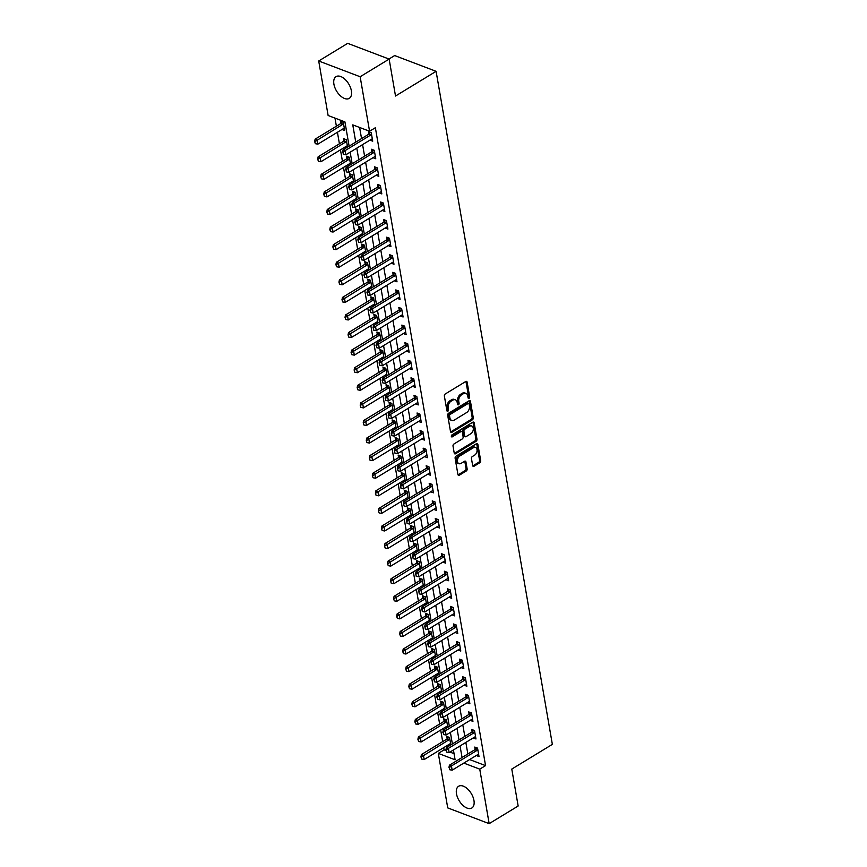 <?xml version="1.0" encoding="UTF-8"?>
<svg xmlns="http://www.w3.org/2000/svg" width="867" height="867" viewBox="0 0 867 867"><rect width="100%" height="100%" fill="white"/><g stroke="black" fill="none" stroke-linecap="round" stroke-linejoin="round"><path stroke-width="1.3" d="M469.036 398.311A1.116 0.759 110.8 0 0 469.676 396.858L467.14 382.184A1.604 1.084 110.8 0 0 465.763 381.502L445.27 393.976A1.604 1.084 110.8 0 0 444.37 396.046L446.906 410.709A1.116 0.759 110.8 0 0 447.383 409.322L447.058 407.425L448.174 407.848A5.126 3.468 110.8 0 1 451.057 401.215L452.758 400.175A5.126 3.468 110.8 0 1 455.338 399.806A5.126 3.468 110.8 0 1 457.169 402.375L457.494 404.271A1.116 0.759 110.8 0 0 459.087 403.296L458.762 401.399A5.126 3.468 110.8 0 1 461.634 394.767L463.346 393.726A5.126 3.468 110.8 0 1 465.926 393.358A5.126 3.468 110.8 0 1 467.747 395.926L468.072 397.823A1.116 0.759 110.8 0 0 469.036 398.311M468.072 397.78A1.116 0.759 110.8 0 0 468.548 396.436L466.012 381.762A1.604 1.084 110.8 0 0 465.915 381.426M446.906 410.709A1.116 0.759 110.8 0 0 448.499 409.744L448.174 407.848M457.483 404.217A1.116 0.759 110.8 0 0 457.96 402.873L457.635 400.977L458.762 401.399M456.486 793.814A12.712 7.044 58.7 0 1 458.61 786.271A12.712 7.044 58.7 0 1 467.541 788.905A12.712 7.044 58.7 0 1 473.956 800.458A12.712 7.044 58.7 0 1 471.843 808.001A12.712 7.044 58.7 0 1 462.913 805.367A12.712 7.044 58.7 0 1 456.486 793.814M333.914 84.186A12.712 7.044 58.7 0 1 336.038 76.643A12.712 7.044 58.7 0 1 344.968 79.276A12.712 7.044 58.7 0 1 351.384 90.829A12.712 7.044 58.7 0 1 349.26 98.372A12.712 7.044 58.7 0 1 340.33 95.738A12.712 7.044 58.7 0 1 333.914 84.186M472.667 465.568A1.604 1.084 110.8 0 0 474.043 466.251L479.798 462.75A1.604 1.084 110.8 0 0 480.697 460.68L477.88 444.392A1.604 1.084 110.8 0 0 476.503 443.698L456.02 456.172A1.604 1.084 110.8 0 0 455.121 458.242L457.928 474.531A1.604 1.084 110.8 0 0 459.304 475.224L466.251 470.998A1.604 1.084 110.8 0 0 467.15 468.928L465.947 461.948A1.604 1.084 110.8 0 0 464.571 461.266L461.125 463.357A4.281 2.904 110.8 0 1 458.968 463.672A4.281 2.904 110.8 0 1 457.418 460.106A4.281 2.904 110.8 0 1 459.846 455.977L473.339 447.762A4.281 2.904 110.8 0 1 475.495 447.459A4.281 2.904 110.8 0 1 477.045 451.013A4.281 2.904 110.8 0 1 474.617 455.153L472.363 456.519A1.604 1.084 110.8 0 0 471.464 458.589L472.667 465.568M349.119 146.165L344.925 121.889L328.127 115.506L318.709 60.993L347.7 43.35L389.142 59.097L395.515 96.02L436.101 71.322L552.355 744.374L511.779 769.083L518.152 806.007L489.161 823.65L447.73 807.903L438.312 753.39L455.11 759.785L453.419 749.988M389.142 59.097L360.152 76.74L369.57 131.253L352.771 124.87L355.752 142.123M469.621 759.557L485.553 765.615L375.368 127.72L369.57 131.253M485.553 765.615L479.754 769.148L489.161 823.65M472.374 419.812A1.604 1.084 110.8 0 0 473.274 417.742L470.467 401.443A1.604 1.084 110.8 0 0 469.09 400.76L448.597 413.234A1.604 1.084 110.8 0 0 447.697 415.304L450.515 431.593A1.604 1.084 110.8 0 0 451.891 432.286L472.374 419.812L471.258 419.39A1.604 1.084 110.8 0 0 472.157 417.32L469.34 401.02A1.604 1.084 110.8 0 0 469.242 400.684M474.173 422.923L476.991 439.211A1.604 1.084 110.8 0 1 476.091 441.281L455.598 453.755A1.604 1.084 110.8 0 1 454.221 453.062L453.018 446.093A1.604 1.084 110.8 0 1 453.918 444.023L462.23 438.962A1.604 1.084 110.8 0 0 463.13 436.892L462.328 432.265A1.604 1.084 110.8 0 0 460.951 431.571L452.303 436.838A1.116 0.759 110.8 0 1 451.967 434.909L472.797 422.229A1.604 1.084 110.8 0 1 474.173 422.923L473.057 422.489L475.864 438.789L476.991 439.211M359.621 127.471L361.55 138.601M362.59 144.616L364.584 156.179M365.625 162.205L367.619 173.758M368.659 179.783L370.653 191.347M371.694 197.373L373.699 208.925M374.739 214.951L376.733 226.504M377.774 232.529L379.768 244.093M380.808 250.119L382.802 261.671M383.843 267.697L385.837 279.261M386.877 285.276L388.882 296.839M389.922 302.865L391.917 314.418M392.957 320.443L394.951 332.007M395.991 338.032L397.986 349.585M399.026 355.611L401.031 367.164M402.071 373.189L404.065 384.753M405.106 390.779L407.1 402.331M408.14 408.357L410.134 419.921M411.175 425.935L413.18 437.499M414.22 443.525L416.214 455.077M417.255 461.103L419.249 472.667M420.289 478.692L422.283 490.245M423.324 496.271L425.329 507.834M426.369 513.849L428.363 525.413M429.403 531.438L431.398 542.991M432.438 549.017L434.432 560.581M435.472 566.595L437.467 578.159M438.507 584.185L440.512 595.737M441.552 601.763L443.546 613.327M444.587 619.352L446.581 630.905M447.621 636.931L449.615 648.494M450.656 654.509L452.661 666.073M453.701 672.098L455.695 683.651M456.736 689.677L458.73 701.24M459.77 707.255L461.764 718.819M462.805 724.845L464.81 736.397M465.85 742.423L467.844 753.987M369.971 140.129L372.712 141.169L371.26 132.738L368.464 131.665L368.876 134.092M373.005 157.707L375.758 158.759L374.295 150.316L371.499 149.254L371.91 151.682M376.04 175.297L378.792 176.337L377.329 167.895L374.533 166.832L374.956 169.26M379.074 192.875L381.827 193.915L380.375 185.484L377.568 184.411L377.99 186.839M382.119 210.453L384.861 211.505L383.409 203.062L380.602 202L381.025 204.428M385.154 228.043L387.907 229.083L386.444 220.641L383.647 219.579L384.059 222.006M388.188 245.621L390.941 246.672L389.478 238.23L386.682 237.168L387.105 239.595M391.223 263.2L393.976 264.251L392.523 255.808L389.716 254.746L390.139 257.174M394.268 280.789L397.01 281.829L395.558 273.398L392.751 272.325L393.174 274.752M397.303 298.367L400.055 299.418L398.592 290.976L395.796 289.914L396.208 292.342M400.337 315.956L403.09 316.997L401.627 308.554L398.831 307.492L399.253 309.92M403.372 333.535L406.124 334.575L404.661 326.144L401.865 325.071L402.288 327.509M406.406 351.113L409.159 352.165L407.707 343.722L404.9 342.66L405.322 345.088M409.452 368.703L412.193 369.743L410.741 361.301L407.945 360.238L408.357 362.666M412.486 386.281L415.239 387.332L413.776 378.89L410.98 377.828L411.392 380.255M415.521 403.859L418.273 404.911L416.81 396.468L414.014 395.406L414.437 397.834M418.555 421.449L421.308 422.489L419.856 414.058L417.049 412.985L417.471 415.412M421.6 439.027L424.342 440.078L422.89 431.636L420.094 430.574L420.506 433.001M424.635 456.616L427.388 457.657L425.925 449.214L423.129 448.152L423.54 450.58M427.669 474.195L430.422 475.235L428.959 466.804L426.163 465.742L426.586 468.169M430.704 491.773L433.457 492.824L432.004 484.382L429.198 483.32L429.62 485.748M433.749 509.363L436.491 510.403L435.039 501.96L432.232 500.898L432.655 503.326M436.784 526.941L439.536 527.992L438.073 519.55L435.277 518.488L435.689 520.915M439.818 544.53L442.571 545.571L441.108 537.128L438.312 536.066L438.735 538.494M442.853 562.109L445.605 563.149L444.142 554.717L441.346 553.645L441.769 556.072M445.887 579.687L448.64 580.738L447.188 572.296L444.381 571.234L444.804 573.661M448.933 597.276L451.674 598.317L450.222 589.874L447.426 588.812L447.838 591.24M451.967 614.855L454.72 615.895L453.257 607.464L450.461 606.401L450.883 608.829M455.002 632.433L457.754 633.484L456.291 625.042L453.495 623.98L453.918 626.408M458.036 650.022L460.789 651.063L459.337 642.62L456.53 641.558L456.952 643.986M461.081 667.601L463.823 668.652L462.371 660.21L459.575 659.148L459.987 661.575M464.116 685.19L466.869 686.231L465.406 677.788L462.61 676.726L463.021 679.154M467.15 702.769L469.903 703.809L468.44 695.377L465.644 694.304L466.067 696.732M470.185 720.347L472.938 721.398L471.485 712.956L468.679 711.894L469.101 714.321M473.23 737.936L475.972 738.977L474.52 730.534L471.713 729.472L472.136 731.9M476.265 755.515L479.017 756.555L477.554 748.123L474.758 747.061L475.17 749.489M334.987 118.107L336.385 126.224M337.426 132.25L339.42 143.814M340.46 149.828L342.465 161.392M343.505 167.418L345.5 178.97M346.54 184.996L348.534 196.56M349.574 202.575L351.568 214.138M352.609 220.164L354.614 231.717M355.654 237.742L357.648 249.306M358.689 255.332L360.683 266.884M361.723 272.91L363.717 284.474M364.758 290.488L366.752 302.052M367.792 308.078L369.797 319.63M370.838 325.656L372.832 337.22M373.872 343.245L375.866 354.798M376.907 360.824L378.901 372.377M379.941 378.402L381.946 389.966M382.986 395.991L384.981 407.544M386.021 413.57L388.015 425.133M389.055 431.148L391.05 442.712M392.09 448.738L394.095 460.29M395.135 466.316L397.129 477.88M398.17 483.905L400.164 495.458M401.204 501.484L403.198 513.036M404.239 519.062L406.233 530.626M407.284 536.651L409.278 548.204M410.319 554.23L412.313 565.793M413.353 571.808L415.347 583.372M416.388 589.397L418.382 600.95M419.422 606.976L421.427 618.539M422.467 624.565L424.462 636.118M425.502 642.144L427.496 653.696M428.536 659.722L430.531 671.286M431.571 677.311L433.576 688.864M434.616 694.89L436.61 706.453M437.651 712.468L439.645 724.032M440.685 730.057L442.679 741.61M443.72 747.636L444.11 749.868L446.017 750.594M449.962 752.09L454.048 753.64M341.966 129.486L344.719 130.527L343.256 122.095L340.46 121.022L340.883 123.461M347.58 147.097L346.301 139.674L343.495 138.612L343.917 141.039M345.001 147.065L346.616 147.683M350.615 164.676L349.336 157.252L346.529 156.19L346.952 158.618M348.046 164.654L349.661 165.261M353.649 182.265L352.37 174.841L349.574 173.779L349.986 176.207M351.081 182.233L352.696 182.85M356.695 199.844L355.405 192.42L352.609 191.358L353.032 193.785M354.115 199.811L355.73 200.429M359.729 217.433L358.439 210.009L355.643 208.936L356.066 211.364M357.15 217.4L358.765 218.007M362.764 235.011L361.485 227.588L358.678 226.525L359.101 228.953M360.184 234.979L361.799 235.596M365.798 252.59L364.519 245.166L361.723 244.104L362.135 246.531M363.23 252.568L364.844 253.175M368.833 270.179L367.554 262.755L364.758 261.693L365.18 264.121M366.264 270.146L367.879 270.764M371.878 287.757L370.588 280.334L367.792 279.272L368.215 281.699M369.299 287.725L370.913 288.343M374.912 305.336L373.634 297.912L370.827 296.85L371.249 299.278M372.333 305.314L373.948 305.921M377.947 322.925L376.668 315.501L373.872 314.439L374.284 316.867M375.378 322.892L376.993 323.51M380.981 340.503L379.703 333.08L376.907 332.018L377.318 334.445M378.413 340.471L380.028 341.089M384.027 358.093L382.737 350.669L379.941 349.596L380.364 352.024M381.447 358.06L383.062 358.678M387.061 375.671L385.782 368.247L382.976 367.185L383.398 369.613M384.482 375.639L386.097 376.256M390.096 393.25L388.817 385.826L386.01 384.764L386.433 387.191M387.527 393.228L389.142 393.835M393.13 410.839L391.851 403.415L389.055 402.353L389.467 404.781M390.562 410.806L392.177 411.424M396.176 428.417L394.886 420.994L392.09 419.931L392.513 422.359M393.596 428.385L395.211 429.002M399.21 446.006L397.92 438.572L395.124 437.51L395.547 439.937M396.631 445.974L398.246 446.581M402.245 463.585L400.966 456.161L398.159 455.099L398.582 457.527M399.665 463.552L401.291 464.17M405.279 481.163L404 473.74L401.204 472.678L401.616 475.105M402.711 481.142L404.325 481.749M408.324 498.753L407.035 491.329L404.239 490.256L404.661 492.684M405.745 498.72L407.36 499.338M411.359 516.331L410.069 508.907L407.273 507.845L407.696 510.273M408.78 516.298L410.394 516.916M414.393 533.909L413.115 526.486L410.308 525.424L410.73 527.851M411.814 533.888L413.429 534.495M417.428 551.499L416.149 544.075L413.353 543.013L413.765 545.441M414.86 551.466L416.474 552.084M420.462 569.077L419.184 561.653L416.388 560.591L416.799 563.019M417.894 569.045L419.509 569.662M423.508 586.666L422.218 579.232L419.422 578.17L419.845 580.597M420.928 586.634L422.543 587.241M426.542 604.245L425.263 596.821L422.457 595.759L422.879 598.187M423.963 604.212L425.578 604.83M429.577 621.823L428.298 614.4L425.491 613.337L425.914 615.765M427.008 621.802L428.623 622.408M432.611 639.413L431.332 631.989L428.536 630.916L428.948 633.343M430.043 639.38L431.658 639.998M435.657 656.991L434.367 649.567L431.571 648.505L431.994 650.933M433.077 656.958L434.692 657.576M438.691 674.569L437.412 667.146L434.605 666.084L435.028 668.511M436.112 674.548L437.727 675.155M441.726 692.159L440.447 684.735L437.64 683.673L438.063 686.1M439.157 692.126L440.772 692.744M444.76 709.737L443.481 702.313L440.685 701.251L441.097 703.679M442.192 709.705L443.806 710.322M447.805 727.326L446.516 719.903L443.72 718.83L444.142 721.257M445.226 727.294L446.841 727.901M450.84 744.905L449.55 737.481L446.754 736.419L447.177 738.847M448.261 744.872L449.875 745.49M436.101 71.322L394.658 55.564L388.969 59.032M318.709 60.993L360.152 76.74M444.11 749.868L438.312 753.39M452.379 743.962L450.385 732.409M449.344 726.383L447.35 714.82M446.31 708.805L444.305 697.241M443.265 691.216L441.27 679.663M440.23 673.637L438.236 662.074M437.196 656.048L435.201 644.495M434.161 638.47L432.156 626.917M431.116 620.891L429.122 609.328M428.081 603.302L426.087 591.749M425.047 585.724L423.053 574.16M422.012 568.145L420.007 556.581M418.967 550.556L416.973 539.003M415.932 532.977L413.938 521.414M412.898 515.388L410.904 503.835M409.863 497.81L407.858 486.257M406.818 480.231L404.824 468.668M403.784 462.642L401.789 451.089M400.749 445.064L398.755 433.5M397.715 427.485L395.72 415.922M394.68 409.896L392.675 398.343M391.635 392.317L389.641 380.754M388.6 374.728L386.606 363.175M385.566 357.15L383.572 345.586M382.531 339.571L380.526 328.008M379.486 321.982L377.492 310.429M376.451 304.404L374.457 292.84M373.417 286.825L371.423 275.262M370.382 269.236L368.377 257.683M367.337 251.658L365.343 240.094M364.303 234.068L362.308 222.516M361.268 216.49L359.274 204.926M358.234 198.911L356.239 187.348M355.199 181.322L353.194 169.769M352.154 163.744L350.16 152.18M463.823 763.09L479.754 769.148M356.792 148.149L358.786 159.712M359.827 165.727L361.821 177.291M362.861 183.316L364.855 194.869M365.896 200.895L367.901 212.458M368.941 218.484L370.935 230.037M371.976 236.062L373.97 247.615M375.01 253.641L377.004 265.204M378.045 271.23L380.049 282.783M381.09 288.809L383.084 300.372M384.124 306.387L386.118 317.951M387.159 323.976L389.153 335.529M390.193 341.555L392.187 353.118M393.228 359.144L395.233 370.697M396.273 376.722L398.267 388.286M399.308 394.301L401.302 405.864M402.342 411.89L404.336 423.443M405.377 429.468L407.382 441.032M408.422 447.047L410.416 458.61M411.457 464.636L413.451 476.189M414.491 482.215L416.485 493.778M417.526 499.804L419.53 511.357M420.571 517.382L422.565 528.946M423.605 534.961L425.599 546.524M426.64 552.55L428.634 564.103M429.674 570.128L431.668 581.692M432.709 587.707L434.714 599.27M435.754 605.296L437.748 616.849M438.789 622.874L440.783 634.438M441.823 640.464L443.817 652.017M444.858 658.042L446.863 669.606M447.903 675.621L449.897 687.184M450.938 693.21L452.932 704.763M453.972 710.788L455.966 722.352M457.007 728.367L459.011 739.93M460.052 745.956L462.046 757.509M465.926 393.358L464.81 392.935A5.126 3.468 110.8 0 0 462.219 393.304L463.346 393.726M457.635 400.977A5.126 3.468 110.8 0 1 460.518 394.344L462.219 393.304M455.338 399.806L454.221 399.373A5.126 3.468 110.8 0 0 451.642 399.741L452.758 400.175M447.058 407.425A5.126 3.468 110.8 0 1 449.93 400.782L451.642 399.741M450.623 431.939A1.604 1.084 110.8 0 0 450.775 431.864L471.258 419.39M469.134 403.935A1.116 0.759 110.8 0 0 468.169 403.458L450.19 414.404A1.116 0.759 110.8 0 0 449.561 415.857L449.897 417.851A5.126 3.468 110.8 0 0 451.729 420.43A5.126 3.468 110.8 0 0 454.308 420.062L466.598 412.573A5.126 3.468 110.8 0 0 469.481 405.94L469.134 403.935M468.733 403.372L467.616 402.949A1.116 0.759 110.8 0 0 467.053 403.025L468.169 403.458M451.729 420.43L450.602 419.996A5.126 3.468 110.8 0 1 448.781 417.428L448.434 415.423A1.116 0.759 110.8 0 1 449.063 413.982L467.053 403.025M454.33 453.408A1.604 1.084 110.8 0 0 454.481 453.333L474.964 440.859A1.604 1.084 110.8 0 0 475.864 438.789M461.753 431.463L460.637 431.04A1.604 1.084 110.8 0 0 459.835 431.148L451.328 436.329M470.846 433.717A4.281 2.904 110.8 0 0 473.284 429.577A4.281 2.904 110.8 0 0 471.735 426.022A4.281 2.904 110.8 0 0 469.567 426.326L464.82 429.219A1.604 1.084 110.8 0 0 463.921 431.289L464.723 435.917A1.604 1.084 110.8 0 0 466.099 436.61L470.846 433.717M471.735 426.022L470.608 425.589A4.281 2.904 110.8 0 0 468.451 425.903L469.567 426.326M465.286 436.719L464.17 436.296A1.604 1.084 110.8 0 1 463.596 435.494L462.805 430.866A1.604 1.084 110.8 0 1 463.704 428.797L468.451 425.903M475.495 447.459L474.379 447.025A4.281 2.904 110.8 0 0 472.222 447.339L473.339 447.762M458.968 463.672L457.852 463.238A4.281 2.904 110.8 0 1 456.291 459.683A4.281 2.904 110.8 0 1 458.73 455.543L472.222 447.339M458.036 474.878A1.604 1.084 110.8 0 0 458.188 474.802L465.135 470.575A1.604 1.084 110.8 0 0 466.034 468.494L464.831 461.526A1.604 1.084 110.8 0 0 464.723 461.179M472.775 465.904A1.604 1.084 110.8 0 0 472.927 465.828L478.671 462.328A1.604 1.084 110.8 0 0 479.57 460.258L476.763 443.958A1.604 1.084 110.8 0 0 476.655 443.622M342.454 121.781L340.98 123.363A1.626 1.105 -69.2 0 1 340.633 123.634L315.122 139.164L317.138 139.934L317.875 144.15L343.386 128.63A1.626 1.105 -69.2 0 1 343.744 128.479L344.34 128.349M314.645 141.462L315.339 143.694L314.645 141.462L315.122 139.164M343.516 123.569L342.996 124.122A1.626 1.105 -69.2 0 1 342.649 124.404L314.981 141.592M317.875 144.15L315.339 143.694M342.974 152.224L343.343 154.337L342.974 152.224L345.142 150.576L343.126 149.807L368.638 134.277A1.626 1.105 110.8 0 0 368.974 133.995L370.458 132.423M372.344 138.991L371.748 139.121A1.626 1.105 110.8 0 0 371.379 139.262L345.868 154.792L345.142 150.576L370.653 135.046A1.626 1.105 110.8 0 0 370.989 134.764L371.51 134.212M343.343 154.337L345.868 154.792M343.126 149.807L342.638 152.104M345.489 139.37L344.015 140.942A1.626 1.105 -69.2 0 1 343.668 141.223L318.167 156.754L320.183 157.512L320.909 161.739L346.421 146.209A1.626 1.105 -69.2 0 1 346.778 146.057L347.374 145.938M317.68 159.04L318.384 161.284L317.68 159.04L318.167 156.754M346.551 141.148L346.031 141.711A1.626 1.105 -69.2 0 1 345.684 141.993L318.016 159.17M320.909 161.739L318.384 161.284M348.523 156.949L347.049 158.52A1.626 1.105 -69.2 0 1 346.713 158.802L321.202 174.332L323.218 175.101L323.944 179.317L349.455 163.787A1.626 1.105 -69.2 0 1 349.813 163.646L350.42 163.516M320.714 176.63L321.419 178.862L320.714 176.63L321.202 174.332M349.585 158.737L349.065 159.29A1.626 1.105 -69.2 0 1 348.729 159.571L321.05 176.749M323.944 179.317L321.419 178.862M351.568 174.538L350.084 176.109A1.626 1.105 -69.2 0 1 349.748 176.391L324.236 191.91L326.252 192.68L326.978 196.907L352.49 181.376A1.626 1.105 -69.2 0 1 352.858 181.225L353.454 181.105M323.749 194.208L324.453 196.441L323.749 194.208L324.236 191.91M352.631 176.315L352.1 176.868A1.626 1.105 -69.2 0 1 351.764 177.15L324.085 194.338M326.978 196.907L324.453 196.441M346.009 169.813L346.377 171.926L346.009 169.813L348.176 168.155L346.161 167.396L371.672 151.866A1.626 1.105 110.8 0 0 372.008 151.584L373.493 150.013M375.378 156.58L374.782 156.699A1.626 1.105 110.8 0 0 374.414 156.851L348.913 172.381L348.176 168.155L373.688 152.625A1.626 1.105 110.8 0 0 374.024 152.354L374.555 151.79M346.377 171.926L348.913 172.381M346.161 167.396L345.673 169.683M349.054 187.391L349.412 189.505L349.054 187.391L351.211 185.744L349.195 184.974L374.707 169.444A1.626 1.105 110.8 0 0 375.053 169.163L376.527 167.591M378.413 174.159L377.817 174.289A1.626 1.105 110.8 0 0 377.459 174.43L351.948 189.96L351.211 185.744L376.722 170.214A1.626 1.105 110.8 0 0 377.069 169.932L377.589 169.379M349.412 189.505L351.948 189.96M349.195 184.974L348.718 187.261M352.089 204.98L352.457 207.083L352.089 204.98L354.256 203.322L352.24 202.553L377.752 187.023A1.626 1.105 110.8 0 0 378.088 186.752L379.562 185.17M381.447 191.737L380.851 191.867A1.626 1.105 110.8 0 0 380.494 192.019L354.982 207.538L354.256 203.322L379.768 187.792A1.626 1.105 110.8 0 0 380.104 187.51L380.624 186.958M352.457 207.083L354.982 207.538M352.24 202.553L351.753 204.85M354.603 192.116L353.129 193.688A1.626 1.105 -69.2 0 1 352.782 193.97L327.271 209.5L329.287 210.269L330.024 214.485L355.524 198.955A1.626 1.105 -69.2 0 1 355.893 198.803L356.489 198.684M326.794 211.786L327.488 214.03L326.794 211.786L327.271 209.5M355.665 193.894L355.145 194.457A1.626 1.105 -69.2 0 1 354.798 194.739L327.13 211.916M330.024 214.485L327.488 214.03M355.123 222.559L355.492 224.672L355.123 222.559L357.291 220.901L355.275 220.142L380.786 204.612A1.626 1.105 110.8 0 0 381.122 204.33L382.596 202.759M384.493 209.326L383.897 209.446A1.626 1.105 110.8 0 0 383.528 209.597L358.017 225.127L357.291 220.901L382.802 205.381A1.626 1.105 110.8 0 0 383.138 205.1L383.658 204.536M355.492 224.672L358.017 225.127M355.275 220.142L354.787 222.429M357.637 209.695L356.164 211.277A1.626 1.105 -69.2 0 1 355.817 211.548L330.316 227.078L332.332 227.848L333.058 232.063L358.57 216.533A1.626 1.105 -69.2 0 1 358.927 216.392L359.523 216.262M329.828 229.376L330.522 231.608L329.828 229.376L330.316 227.078M358.7 211.483L358.179 212.036A1.626 1.105 -69.2 0 1 357.833 212.317L330.164 229.495M333.058 232.063L330.522 231.608M358.158 240.137L358.526 242.251L358.158 240.137L360.325 238.49L358.309 237.721L383.821 222.19A1.626 1.105 110.8 0 0 384.157 221.909L385.642 220.337M387.527 226.905L386.931 227.035A1.626 1.105 110.8 0 0 386.563 227.176L361.051 242.706L360.325 238.49L385.837 222.96A1.626 1.105 110.8 0 0 386.173 222.678L386.704 222.125M358.526 242.251L361.051 242.706M358.309 237.721L357.822 240.018M360.672 227.284L359.198 228.855A1.626 1.105 -69.2 0 1 358.862 229.137L333.351 244.667L335.366 245.426L336.093 249.653L361.604 234.123A1.626 1.105 -69.2 0 1 361.962 233.971L362.558 233.852M332.863 246.954L333.567 249.197L332.863 246.954L333.351 244.667M361.734 229.061L361.214 229.625A1.626 1.105 -69.2 0 1 360.878 229.896L333.199 247.084M336.093 249.653L333.567 249.197M361.203 257.727L361.561 259.829L361.203 257.727L363.36 256.068L361.344 255.299L386.855 239.78A1.626 1.105 110.8 0 0 387.202 239.498L388.676 237.926M390.562 244.494L389.966 244.613A1.626 1.105 110.8 0 0 389.608 244.765L364.097 260.295L363.36 256.068L388.871 240.538A1.626 1.105 110.8 0 0 389.218 240.257L389.738 239.704M361.561 259.829L364.097 260.295M361.344 255.299L360.867 257.597M363.717 244.862L362.233 246.434A1.626 1.105 -69.2 0 1 361.897 246.716L336.385 262.246L338.401 263.015L339.127 267.231L364.639 251.701A1.626 1.105 -69.2 0 1 365.007 251.56L365.603 251.43M335.897 264.533L336.602 266.776L335.897 264.533L336.385 262.246M364.769 246.651L364.248 247.203A1.626 1.105 -69.2 0 1 363.912 247.485L336.233 264.663M339.127 267.231L336.602 266.776M364.238 275.305L364.606 277.418L364.238 275.305L366.405 273.658L364.389 272.888L389.89 257.358A1.626 1.105 110.8 0 0 390.237 257.076L391.711 255.505M393.596 262.072L393 262.192A1.626 1.105 110.8 0 0 392.643 262.343L367.131 277.873L366.405 273.658L391.906 258.128A1.626 1.105 110.8 0 0 392.252 257.846L392.773 257.282M364.606 277.418L367.131 277.873M364.389 272.888L363.902 275.175M366.752 262.441L365.267 264.023A1.626 1.105 -69.2 0 1 364.931 264.294L339.42 279.824L341.435 280.594L342.172 284.81L367.673 269.29A1.626 1.105 -69.2 0 1 368.042 269.138L368.638 269.008M338.943 282.122L339.636 284.354L338.943 282.122L339.42 279.824M367.814 264.229L367.283 264.782A1.626 1.105 -69.2 0 1 366.947 265.064L339.279 282.252M342.172 284.81L339.636 284.354M367.272 292.883L367.641 294.997L367.272 292.883L369.44 291.236L367.424 290.467L392.935 274.937A1.626 1.105 110.8 0 0 393.271 274.666L394.745 273.083M396.642 279.651L396.035 279.781A1.626 1.105 110.8 0 0 395.677 279.922L370.166 295.452L369.44 291.236L394.951 275.706A1.626 1.105 110.8 0 0 395.287 275.424L395.807 274.872M367.641 294.997L370.166 295.452M367.424 290.467L366.936 292.764M369.786 280.03L368.312 281.602A1.626 1.105 -69.2 0 1 367.966 281.883L342.465 297.414L344.481 298.172L345.207 302.399L370.718 286.869A1.626 1.105 -69.2 0 1 371.076 286.717L371.672 286.598M341.977 299.7L342.671 301.944L341.977 299.7L342.465 297.414M370.848 281.808L370.328 282.371A1.626 1.105 -69.2 0 1 369.981 282.653L342.313 299.83M345.207 302.399L342.671 301.944M370.307 310.473L370.675 312.586L370.307 310.473L372.474 308.815L370.458 308.056L395.97 292.526A1.626 1.105 110.8 0 0 396.306 292.244L397.79 290.673M399.676 297.24L399.08 297.359A1.626 1.105 110.8 0 0 398.712 297.511L373.2 313.041L372.474 308.815L397.986 293.284A1.626 1.105 110.8 0 0 398.321 293.013L398.853 292.45M370.675 312.586L373.2 313.041M370.458 308.056L369.971 310.343M372.821 297.609L371.347 299.18A1.626 1.105 -69.2 0 1 371.011 299.462L345.5 314.992L347.515 315.761L348.241 319.977L373.753 304.447A1.626 1.105 -69.2 0 1 374.111 304.306L374.707 304.176M345.012 317.289L345.716 319.522L345.012 317.289L345.5 314.992M373.883 299.397L373.363 299.949A1.626 1.105 -69.2 0 1 373.027 300.231L345.348 317.409M348.241 319.977L345.716 319.522M373.352 328.051L373.71 330.164L373.352 328.051L375.509 326.404L373.493 325.634L399.004 310.104A1.626 1.105 110.8 0 0 399.351 309.822L400.825 308.251M402.711 314.819L402.115 314.949A1.626 1.105 110.8 0 0 401.746 315.089L376.245 330.62L375.509 326.404L401.02 310.874A1.626 1.105 110.8 0 0 401.367 310.592L401.887 310.039M373.71 330.164L376.245 330.62M373.493 325.634L373.016 327.921M375.855 315.198L374.381 316.769A1.626 1.105 -69.2 0 1 374.045 317.051L348.534 332.57L350.55 333.34L351.276 337.566L376.787 322.036A1.626 1.105 -69.2 0 1 377.156 321.885L377.752 321.765M348.046 334.868L348.751 337.1L348.046 334.868L348.534 332.57M376.917 316.975L376.397 317.528A1.626 1.105 -69.2 0 1 376.061 317.81L348.382 334.998M351.276 337.566L348.751 337.1M376.386 345.64L376.744 347.743L376.386 345.64L378.554 343.982L376.538 343.213L402.039 327.683A1.626 1.105 110.8 0 0 402.386 327.412L403.859 325.829M405.745 332.397L405.149 332.527A1.626 1.105 110.8 0 0 404.791 332.679L379.28 348.198L378.554 343.982L404.055 328.452A1.626 1.105 110.8 0 0 404.401 328.17L404.922 327.618M376.744 347.743L379.28 348.198M376.538 343.213L376.05 345.51M378.901 332.776L377.416 334.348A1.626 1.105 -69.2 0 1 377.08 334.629L351.568 350.16L353.584 350.929L354.31 355.145L379.822 339.615A1.626 1.105 -69.2 0 1 380.19 339.463L380.786 339.344M351.081 352.446L351.785 354.69L351.081 352.446L351.568 350.16M379.963 334.554L379.432 335.117A1.626 1.105 -69.2 0 1 379.096 335.399L351.417 352.576M354.31 355.145L351.785 354.69M379.421 363.219L379.789 365.332L379.421 363.219L381.588 361.561L379.573 360.802L405.084 345.272A1.626 1.105 110.8 0 0 405.42 344.99L406.894 343.419M408.78 349.986L408.184 350.105A1.626 1.105 110.8 0 0 407.826 350.257L382.314 365.787L381.588 361.561L407.1 346.041A1.626 1.105 110.8 0 0 407.436 345.76L407.956 345.196M379.789 365.332L382.314 365.787M379.573 360.802L379.085 363.089M381.935 350.355L380.461 351.937A1.626 1.105 -69.2 0 1 380.114 352.208L354.603 367.738L356.619 368.508L357.356 372.723L382.867 357.193A1.626 1.105 -69.2 0 1 383.225 357.052L383.821 356.922M354.126 370.036L354.82 372.268L354.126 370.036L354.603 367.738M382.997 352.143L382.477 352.696A1.626 1.105 -69.2 0 1 382.13 352.977L354.462 370.166M357.356 372.723L354.82 372.268M382.455 380.797L382.824 382.911L382.455 380.797L384.623 379.15L382.607 378.38L408.119 362.85A1.626 1.105 110.8 0 0 408.455 362.569L409.939 360.997M411.825 367.565L411.229 367.695A1.626 1.105 110.8 0 0 410.86 367.836L385.349 383.366L384.623 379.15L410.134 363.62A1.626 1.105 110.8 0 0 410.47 363.338L410.991 362.785M382.824 382.911L385.349 383.366M382.607 378.38L382.119 380.678M384.97 367.944L383.496 369.515A1.626 1.105 -69.2 0 1 383.16 369.797L357.648 385.327L359.664 386.086L360.39 390.313L385.902 374.782A1.626 1.105 -69.2 0 1 386.259 374.631L386.855 374.511M357.161 387.614L357.865 389.857L357.161 387.614L357.648 385.327M386.032 369.721L385.512 370.285A1.626 1.105 -69.2 0 1 385.176 370.556L357.497 387.744M360.39 390.313L357.865 389.857M385.501 398.387L385.858 400.489L385.501 398.387L387.657 396.728L385.642 395.959L411.153 380.44A1.626 1.105 110.8 0 0 411.489 380.158L412.974 378.586M414.86 385.154L414.263 385.273A1.626 1.105 110.8 0 0 413.895 385.425L388.394 400.955L387.657 396.728L413.169 381.198A1.626 1.105 110.8 0 0 413.505 380.916L414.036 380.364M385.858 400.489L388.394 400.955M385.642 395.959L385.165 398.256M388.004 385.522L386.53 387.094A1.626 1.105 -69.2 0 1 386.194 387.376L360.683 402.906L362.699 403.675L363.425 407.891L388.936 392.361A1.626 1.105 -69.2 0 1 389.294 392.22L389.901 392.09M360.195 405.192L360.9 407.436L360.195 405.192L360.683 402.906M389.066 387.311L388.546 387.863A1.626 1.105 -69.2 0 1 388.21 388.145L360.531 405.322M363.425 407.891L360.9 407.436M388.535 415.965L388.893 418.078L388.535 415.965L390.703 414.318L388.687 413.548L414.188 398.018A1.626 1.105 110.8 0 0 414.534 397.736L416.008 396.165M417.894 402.732L417.298 402.852A1.626 1.105 110.8 0 0 416.94 403.003L391.429 418.533L390.703 414.318L416.203 398.787A1.626 1.105 110.8 0 0 416.55 398.506L417.07 397.942M388.893 418.078L391.429 418.533M388.687 413.548L388.199 415.835M391.05 403.101L389.565 404.683A1.626 1.105 -69.2 0 1 389.229 404.965L363.717 420.484L365.733 421.254L366.459 425.469L391.971 409.95A1.626 1.105 -69.2 0 1 392.339 409.798L392.935 409.668M363.23 422.782L363.934 425.014L363.23 422.782L363.717 420.484M392.112 404.889L391.581 405.442A1.626 1.105 -69.2 0 1 391.245 405.723L363.566 422.912M366.459 425.469L363.934 425.014M391.57 433.543L391.938 435.657L391.57 433.543L393.737 431.896L391.721 431.127L417.233 415.596A1.626 1.105 110.8 0 0 417.569 415.326L419.043 413.743M420.928 420.311L420.332 420.441A1.626 1.105 110.8 0 0 419.975 420.582L394.463 436.112L393.737 431.896L419.249 416.366A1.626 1.105 110.8 0 0 419.585 416.084L420.105 415.531M391.938 435.657L394.463 436.112M391.721 431.127L391.234 433.424M394.084 420.69L392.61 422.262A1.626 1.105 -69.2 0 1 392.263 422.543L366.752 438.073L368.768 438.832L369.505 443.059L395.005 427.529A1.626 1.105 -69.2 0 1 395.374 427.377L395.97 427.258M366.275 440.36L366.969 442.603L366.275 440.36L366.752 438.073M395.146 422.467L394.626 423.031A1.626 1.105 -69.2 0 1 394.279 423.313L366.611 440.49M369.505 443.059L366.969 442.603M394.604 451.133L394.973 453.246L394.604 451.133L396.772 449.474L394.756 448.716L420.267 433.186A1.626 1.105 110.8 0 0 420.603 432.904L422.077 431.332M423.974 437.9L423.378 438.019A1.626 1.105 110.8 0 0 423.009 438.171L397.498 453.701L396.772 449.474L422.283 433.944A1.626 1.105 110.8 0 0 422.619 433.673L423.139 433.11M394.973 453.246L397.498 453.701M394.756 448.716L394.268 451.003M397.119 438.268L395.645 439.84A1.626 1.105 -69.2 0 1 395.298 440.122L369.797 455.652L371.813 456.421L372.539 460.637L398.051 445.107A1.626 1.105 -69.2 0 1 398.408 444.966L399.004 444.836M369.309 457.949L370.003 460.182L369.309 457.949L369.797 455.652M398.181 440.057L397.66 440.609A1.626 1.105 -69.2 0 1 397.314 440.891L369.645 458.069M372.539 460.637L370.003 460.182M397.639 468.711L398.007 470.824L397.639 468.711L399.806 467.064L397.79 466.294L423.302 450.764A1.626 1.105 110.8 0 0 423.638 450.482L425.123 448.911M427.008 455.478L426.412 455.608A1.626 1.105 110.8 0 0 426.044 455.749L400.532 471.28L399.806 467.064L425.318 451.534A1.626 1.105 110.8 0 0 425.654 451.252L426.185 450.699M398.007 470.824L400.532 471.28M397.79 466.294L397.303 468.581M400.153 455.858L398.679 457.429A1.626 1.105 -69.2 0 1 398.343 457.711L372.832 473.241L374.847 474L375.574 478.226L401.085 462.696A1.626 1.105 -69.2 0 1 401.443 462.545L402.05 462.425M372.344 475.528L373.048 477.76L372.344 475.528L372.832 473.241M401.215 457.635L400.695 458.199A1.626 1.105 -69.2 0 1 400.359 458.47L372.68 475.658M375.574 478.226L373.048 477.76M400.684 486.3L401.042 488.403L400.684 486.3L402.841 484.642L400.825 483.873L426.336 468.353A1.626 1.105 110.8 0 0 426.683 468.072L428.157 466.489M430.043 473.057L429.447 473.187A1.626 1.105 110.8 0 0 429.089 473.339L403.578 488.858L402.841 484.642L428.352 469.112A1.626 1.105 110.8 0 0 428.699 468.83L429.219 468.278M401.042 488.403L403.578 488.858M400.825 483.873L400.348 486.17M403.198 473.436L401.714 475.008A1.626 1.105 -69.2 0 1 401.378 475.289L375.866 490.82L377.882 491.589L378.608 495.805L404.12 480.275A1.626 1.105 -69.2 0 1 404.488 480.123L405.084 480.004M375.378 493.106L376.083 495.35L375.378 493.106L375.866 490.82M404.26 475.224L403.729 475.777A1.626 1.105 -69.2 0 1 403.393 476.059L375.714 493.236M378.608 495.805L376.083 495.35M403.719 503.879L404.087 505.992L403.719 503.879L405.886 502.221L403.87 501.462L429.382 485.932A1.626 1.105 110.8 0 0 429.718 485.65L431.192 484.079M433.077 490.646L432.481 490.765A1.626 1.105 110.8 0 0 432.124 490.917L406.612 506.447L405.886 502.221L431.398 486.701A1.626 1.105 110.8 0 0 431.733 486.42L432.254 485.856M404.087 505.992L406.612 506.447M403.87 501.462L403.383 503.749M406.233 491.015L404.759 492.597A1.626 1.105 -69.2 0 1 404.412 492.868L378.901 508.398L380.916 509.167L381.653 513.383L407.154 497.853A1.626 1.105 -69.2 0 1 407.523 497.712L408.119 497.582M378.424 510.696L379.117 512.928L378.424 510.696L378.901 508.398M407.295 492.803L406.775 493.356A1.626 1.105 -69.2 0 1 406.428 493.637L378.76 510.826M381.653 513.383L379.117 512.928M406.753 521.457L407.122 523.57L406.753 521.457L408.921 519.81L406.905 519.04L432.416 503.51A1.626 1.105 110.8 0 0 432.752 503.228L434.226 501.657M436.123 508.225L435.516 508.355A1.626 1.105 110.8 0 0 435.158 508.495L409.647 524.026L408.921 519.81L434.432 504.28A1.626 1.105 110.8 0 0 434.768 503.998L435.288 503.445M407.122 523.57L409.647 524.026M406.905 519.04L406.417 521.338M409.267 508.604L407.793 510.175A1.626 1.105 -69.2 0 1 407.447 510.457L381.946 525.987L383.962 526.746L384.688 530.972L410.199 515.442A1.626 1.105 -69.2 0 1 410.557 515.291L411.153 515.171M381.458 528.274L382.152 530.517L381.458 528.274L381.946 525.987M410.329 510.381L409.809 510.945A1.626 1.105 -69.2 0 1 409.462 511.216L381.794 528.404M384.688 530.972L382.152 530.517M409.788 539.046L410.156 541.149L409.788 539.046L411.955 537.388L409.939 536.63L435.451 521.1A1.626 1.105 110.8 0 0 435.787 520.818L437.271 519.246M439.157 525.814L438.561 525.933A1.626 1.105 110.8 0 0 438.193 526.085L412.681 541.615L411.955 537.388L437.467 521.858A1.626 1.105 110.8 0 0 437.802 521.576L438.334 521.024M410.156 541.149L412.681 541.615M409.939 536.63L409.452 538.916M412.302 526.182L410.828 527.754A1.626 1.105 -69.2 0 1 410.492 528.036L384.981 543.566L386.996 544.335L387.722 548.551L413.234 533.021A1.626 1.105 -69.2 0 1 413.592 532.88L414.188 532.75M384.493 545.852L385.197 548.096L384.493 545.852L384.981 543.566M413.364 527.97L412.844 528.523A1.626 1.105 -69.2 0 1 412.508 528.805L384.829 545.982M387.722 548.551L385.197 548.096M412.833 556.625L413.191 558.738L412.833 556.625L414.99 554.978L412.974 554.208L438.485 538.678A1.626 1.105 110.8 0 0 438.832 538.396L440.306 536.825M442.192 543.392L441.596 543.511A1.626 1.105 110.8 0 0 441.227 543.663L415.727 559.193L414.99 554.978L440.501 539.447A1.626 1.105 110.8 0 0 440.848 539.166L441.368 538.602M413.191 558.738L415.727 559.193M412.974 554.208L412.497 556.495M415.347 543.761L413.862 545.343A1.626 1.105 -69.2 0 1 413.526 545.625L388.015 561.144L390.031 561.914L390.757 566.129L416.268 550.61A1.626 1.105 -69.2 0 1 416.637 550.458L417.233 550.328M387.527 563.442L388.232 565.674L387.527 563.442L388.015 561.144M416.398 545.549L415.878 546.102A1.626 1.105 -69.2 0 1 415.542 546.383L387.863 563.572M390.757 566.129L388.232 565.674M415.867 574.214L416.225 576.317L415.867 574.214L418.035 572.556L416.019 571.787L441.52 556.256A1.626 1.105 110.8 0 0 441.867 555.985L443.34 554.403M445.226 560.971L444.63 561.101A1.626 1.105 110.8 0 0 444.272 561.242L418.761 576.772L418.035 572.556L443.536 557.026A1.626 1.105 110.8 0 0 443.882 556.744L444.403 556.191M416.225 576.317L418.761 576.772M416.019 571.787L415.531 574.084M418.382 561.35L416.897 562.921A1.626 1.105 -69.2 0 1 416.561 563.203L391.05 578.733L393.065 579.492L393.802 583.719L419.303 568.188A1.626 1.105 -69.2 0 1 419.671 568.037L420.267 567.918M390.562 581.02L391.266 583.263L390.562 581.02L391.05 578.733M419.444 563.127L418.913 563.691A1.626 1.105 -69.2 0 1 418.577 563.973L390.898 581.15M393.802 583.719L391.266 583.263M418.902 591.793L419.27 593.906L418.902 591.793L421.069 590.134L419.054 589.376L444.565 573.846A1.626 1.105 110.8 0 0 444.901 573.564L446.375 571.992M448.272 578.56L447.665 578.679A1.626 1.105 110.8 0 0 447.307 578.831L421.796 594.361L421.069 590.134L446.581 574.604A1.626 1.105 110.8 0 0 446.917 574.333L447.437 573.77M419.27 593.906L421.796 594.361M419.054 589.376L418.566 591.662M421.416 578.928L419.942 580.5A1.626 1.105 -69.2 0 1 419.595 580.782L394.084 596.312L396.1 597.081L396.837 601.297L422.348 585.767A1.626 1.105 -69.2 0 1 422.706 585.626L423.302 585.496M393.607 598.609L394.301 600.842L393.607 598.609L394.084 596.312M422.478 580.717L421.958 581.269A1.626 1.105 -69.2 0 1 421.611 581.551L393.943 598.729M396.837 601.297L394.301 600.842M421.936 609.371L422.305 611.484L421.936 609.371L424.104 607.724L422.088 606.954L447.6 591.424A1.626 1.105 110.8 0 0 447.936 591.142L449.42 589.571M451.306 596.138L450.71 596.268A1.626 1.105 110.8 0 0 450.341 596.409L424.83 611.939L424.104 607.724L449.615 592.194A1.626 1.105 110.8 0 0 449.951 591.912L450.482 591.359M422.305 611.484L424.83 611.939M422.088 606.954L421.6 609.241M424.451 596.518L422.977 598.089A1.626 1.105 -69.2 0 1 422.641 598.371L397.129 613.901L399.145 614.66L399.871 618.886L425.383 603.356A1.626 1.105 -69.2 0 1 425.74 603.204L426.336 603.085M396.642 616.188L397.346 618.42L396.642 616.188L397.129 613.901M425.513 598.295L424.993 598.859A1.626 1.105 -69.2 0 1 424.657 599.13L396.978 616.318M399.871 618.886L397.346 618.42M424.982 626.96L425.339 629.063L424.982 626.96L427.138 625.302L425.123 624.533L450.634 609.013A1.626 1.105 110.8 0 0 450.981 608.732L452.455 607.149M454.341 613.717L453.744 613.847A1.626 1.105 110.8 0 0 453.376 613.999L427.875 629.518L427.138 625.302L452.65 609.772A1.626 1.105 110.8 0 0 452.997 609.49L453.517 608.937M425.339 629.063L427.875 629.518M425.123 624.533L424.646 626.83M427.485 614.096L426.011 615.668A1.626 1.105 -69.2 0 1 425.675 615.949L400.164 631.479L402.18 632.249L402.906 636.465L428.417 620.935A1.626 1.105 -69.2 0 1 428.786 620.783L429.382 620.664M399.676 633.766L400.381 636.01L399.676 633.766L400.164 631.479M428.547 615.884L428.027 616.437A1.626 1.105 -69.2 0 1 427.691 616.719L400.012 633.896M402.906 636.465L400.381 636.01M428.016 644.539L428.374 646.652L428.016 644.539L430.184 642.881L428.168 642.122L453.669 626.592A1.626 1.105 110.8 0 0 454.015 626.31L455.489 624.739M457.375 631.306L456.779 631.425A1.626 1.105 110.8 0 0 456.421 631.577L430.91 647.107L430.184 642.881L455.684 627.361A1.626 1.105 110.8 0 0 456.031 627.079L456.551 626.516M428.374 646.652L430.91 647.107M428.168 642.122L427.68 644.409M430.531 631.675L429.046 633.257A1.626 1.105 -69.2 0 1 428.71 633.528L403.198 649.058L405.214 649.827L405.94 654.043L431.452 638.513A1.626 1.105 -69.2 0 1 431.82 638.372L432.416 638.242M402.711 651.355L403.415 653.588L402.711 651.355L403.198 649.058M431.593 633.463L431.062 634.015A1.626 1.105 -69.2 0 1 430.726 634.297L403.047 651.485M405.94 654.043L403.415 653.588M431.051 662.117L431.419 664.23L431.051 662.117L433.218 660.47L431.202 659.7L456.714 644.17A1.626 1.105 110.8 0 0 457.05 643.888L458.524 642.317M460.41 648.884L459.813 649.015A1.626 1.105 110.8 0 0 459.456 649.155L433.944 664.686L433.218 660.47L458.73 644.94A1.626 1.105 110.8 0 0 459.066 644.658L459.586 644.105M431.419 664.23L433.944 664.686M431.202 659.7L430.715 661.998M433.565 649.264L432.091 650.835A1.626 1.105 -69.2 0 1 431.744 651.117L406.233 666.647L408.249 667.406L408.986 671.632L434.497 656.102A1.626 1.105 -69.2 0 1 434.855 655.951L435.451 655.831M405.756 668.934L406.45 671.177L405.756 668.934L406.233 666.647M434.627 651.041L434.107 651.605A1.626 1.105 -69.2 0 1 433.76 651.876L406.092 669.064M408.986 671.632L406.45 671.177M434.085 679.706L434.454 681.809L434.085 679.706L436.253 678.048L434.237 677.29L459.748 661.759A1.626 1.105 110.8 0 0 460.084 661.478L461.569 659.906M463.455 666.474L462.859 666.593A1.626 1.105 110.8 0 0 462.49 666.745L436.979 682.275L436.253 678.048L461.764 662.518A1.626 1.105 110.8 0 0 462.1 662.247L462.62 661.684M434.454 681.809L436.979 682.275M434.237 677.29L433.749 679.576M436.6 666.842L435.126 668.414A1.626 1.105 -69.2 0 1 434.779 668.695L409.278 684.226L411.294 684.995L412.02 689.211L437.532 673.681A1.626 1.105 -69.2 0 1 437.889 673.54L438.485 673.41M408.791 686.523L409.495 688.756L408.791 686.523L409.278 684.226M437.662 668.63L437.141 669.183A1.626 1.105 -69.2 0 1 436.795 669.465L409.126 686.642M412.02 689.211L409.495 688.756M437.12 697.285L437.488 699.398L437.12 697.285L439.287 695.637L437.271 694.868L462.783 679.338A1.626 1.105 110.8 0 0 463.119 679.056L464.604 677.485M466.489 684.052L465.893 684.171A1.626 1.105 110.8 0 0 465.525 684.323L440.024 699.853L439.287 695.637L464.799 680.107A1.626 1.105 110.8 0 0 465.135 679.826L465.666 679.273M437.488 699.398L440.024 699.853M437.271 694.868L436.784 697.155M439.634 684.421L438.16 686.003A1.626 1.105 -69.2 0 1 437.824 686.285L412.313 701.804L414.328 702.573L415.055 706.789L440.566 691.27A1.626 1.105 -69.2 0 1 440.924 691.118L441.531 690.988M411.825 704.102L412.529 706.334L411.825 704.102L412.313 701.804M440.696 686.209L440.176 686.762A1.626 1.105 -69.2 0 1 439.84 687.043L412.161 704.232M415.055 706.789L412.529 706.334M440.165 714.874L440.523 716.976L440.165 714.874L442.322 713.216L440.306 712.446L465.817 696.916A1.626 1.105 110.8 0 0 466.164 696.645L467.638 695.063M469.524 701.631L468.928 701.761A1.626 1.105 110.8 0 0 468.57 701.902L443.059 717.432L442.322 713.216L467.833 697.686A1.626 1.105 110.8 0 0 468.18 697.404L468.7 696.851M440.523 716.976L443.059 717.432M440.306 712.446L439.829 714.744M442.679 702.01L441.195 703.581A1.626 1.105 -69.2 0 1 440.859 703.863L415.347 719.393L417.363 720.163L418.089 724.378L443.601 708.848A1.626 1.105 -69.2 0 1 443.969 708.697L444.565 708.577M414.86 721.68L415.564 723.923L414.86 721.68L415.347 719.393M443.741 703.787L443.21 704.351A1.626 1.105 -69.2 0 1 442.874 704.633L415.195 721.81M418.089 724.378L415.564 723.923M443.2 732.452L443.568 734.566L443.2 732.452L445.367 730.794L443.351 730.036L468.863 714.506A1.626 1.105 110.8 0 0 469.199 714.224L470.673 712.652M472.558 719.22L471.962 719.339A1.626 1.105 110.8 0 0 471.605 719.491L446.093 735.021L445.367 730.794L470.879 715.264A1.626 1.105 110.8 0 0 471.214 714.993L471.735 714.43M443.568 734.566L446.093 735.021M443.351 730.036L442.864 732.322M445.714 719.588L444.24 721.16A1.626 1.105 -69.2 0 1 443.893 721.442L418.382 736.972L420.397 737.741L421.134 741.957L446.635 726.427A1.626 1.105 -69.2 0 1 447.004 726.286L447.6 726.156M417.905 739.269L418.598 741.502L417.905 739.269L418.382 736.972M446.776 721.377L446.256 721.929A1.626 1.105 -69.2 0 1 445.909 722.211L418.241 739.388M421.134 741.957L418.598 741.502M446.234 750.031L446.603 752.144L446.234 750.031L448.402 748.384L446.386 747.614L471.897 732.084A1.626 1.105 110.8 0 0 472.233 731.802L473.707 730.231M475.604 736.798L475.008 736.928A1.626 1.105 110.8 0 0 474.639 737.069L449.128 752.599L448.402 748.384L473.913 732.853A1.626 1.105 110.8 0 0 474.249 732.572L474.769 732.019M446.603 752.144L449.128 752.599M446.386 747.614L445.898 749.912M448.748 737.178L447.274 738.749A1.626 1.105 -69.2 0 1 446.928 739.031L421.427 754.561L423.443 755.32L424.169 759.546L449.68 744.016A1.626 1.105 -69.2 0 1 450.038 743.864L450.634 743.745M420.939 756.848L421.633 759.08L420.939 756.848L421.427 754.561M449.81 738.955L449.29 739.518A1.626 1.105 -69.2 0 1 448.943 739.789L421.275 756.978M424.169 759.546L421.633 759.08M449.269 767.62L449.637 769.723L449.269 767.62L451.436 765.962L449.42 765.193L474.932 749.673A1.626 1.105 110.8 0 0 475.268 749.391L476.752 747.809M478.638 754.377L478.042 754.507A1.626 1.105 110.8 0 0 477.674 754.658L452.162 770.178L451.436 765.962L476.948 750.432A1.626 1.105 110.8 0 0 477.283 750.15L477.815 749.597M449.637 769.723L452.162 770.178M449.42 765.193L448.933 767.49M468.548 396.436L469.676 396.858M447.383 409.322L448.499 409.744M457.96 402.873L459.087 403.296M460.518 394.344L461.634 394.767M449.93 400.782L451.057 401.215M466.012 381.762L467.14 382.184M450.775 431.864L451.891 432.286M469.34 401.02L470.467 401.443M472.157 417.32L473.274 417.742M449.063 413.982L450.19 414.404M448.434 415.423L449.561 415.857M448.781 417.428L449.897 417.851M474.964 440.859L476.091 441.281M454.481 453.333L455.598 453.755M459.835 431.148L460.951 431.571M451.371 436.491L452.303 436.838M463.704 428.797L464.82 429.219M462.805 430.866L463.921 431.289M463.596 435.494L464.723 435.917M458.73 455.543L459.846 455.977M464.831 461.526L465.947 461.948M466.034 468.494L467.15 468.928M465.135 470.575L466.251 470.998M458.188 474.802L459.304 475.224M476.763 443.958L477.88 444.392M479.57 460.258L480.697 460.68M478.671 462.328L479.798 462.75M472.927 465.828L474.043 466.251M340.633 123.634L342.649 124.404M340.98 123.363L342.996 124.122M370.989 134.764L368.974 133.995M370.653 135.046L368.638 134.277M343.668 141.223L345.684 141.993M344.015 140.942L346.031 141.711M346.713 158.802L348.729 159.571M347.049 158.52L349.065 159.29M349.748 176.391L351.764 177.15M350.084 176.109L352.1 176.868M374.024 152.354L372.008 151.584M373.688 152.625L371.672 151.866M377.069 169.932L375.053 169.163M376.722 170.214L374.707 169.444M380.104 187.51L378.088 186.752M379.768 187.792L377.752 187.023M352.782 193.97L354.798 194.739M353.129 193.688L355.145 194.457M383.138 205.1L381.122 204.33M382.802 205.381L380.786 204.612M355.817 211.548L357.833 212.317M356.164 211.277L358.179 212.036M386.173 222.678L384.157 221.909M385.837 222.96L383.821 222.19M358.862 229.137L360.878 229.896M359.198 228.855L361.214 229.625M389.218 240.257L387.202 239.498M388.871 240.538L386.855 239.78M361.897 246.716L363.912 247.485M362.233 246.434L364.248 247.203M392.252 257.846L390.237 257.076M391.906 258.128L389.89 257.358M364.931 264.294L366.947 265.064M365.267 264.023L367.283 264.782M395.287 275.424L393.271 274.666M394.951 275.706L392.935 274.937M367.966 281.883L369.981 282.653M368.312 281.602L370.328 282.371M398.321 293.013L396.306 292.244M397.986 293.284L395.97 292.526M371.011 299.462L373.027 300.231M371.347 299.18L373.363 299.949M401.367 310.592L399.351 309.822M401.02 310.874L399.004 310.104M374.045 317.051L376.061 317.81M374.381 316.769L376.397 317.528M404.401 328.17L402.386 327.412M404.055 328.452L402.039 327.683M377.08 334.629L379.096 335.399M377.416 334.348L379.432 335.117M407.436 345.76L405.42 344.99M407.1 346.041L405.084 345.272M380.114 352.208L382.13 352.977M380.461 351.937L382.477 352.696M410.47 363.338L408.455 362.569M410.134 363.62L408.119 362.85M383.16 369.797L385.176 370.556M383.496 369.515L385.512 370.285M413.505 380.916L411.489 380.158M413.169 381.198L411.153 380.44M386.194 387.376L388.21 388.145M386.53 387.094L388.546 387.863M416.55 398.506L414.534 397.736M416.203 398.787L414.188 398.018M389.229 404.965L391.245 405.723M389.565 404.683L391.581 405.442M419.585 416.084L417.569 415.326M419.249 416.366L417.233 415.596M392.263 422.543L394.279 423.313M392.61 422.262L394.626 423.031M422.619 433.673L420.603 432.904M422.283 433.944L420.267 433.186M395.298 440.122L397.314 440.891M395.645 439.84L397.66 440.609M425.654 451.252L423.638 450.482M425.318 451.534L423.302 450.764M398.343 457.711L400.359 458.47M398.679 457.429L400.695 458.199M428.699 468.83L426.683 468.072M428.352 469.112L426.336 468.353M401.378 475.289L403.393 476.059M401.714 475.008L403.729 475.777M431.733 486.42L429.718 485.65M431.398 486.701L429.382 485.932M404.412 492.868L406.428 493.637M404.759 492.597L406.775 493.356M434.768 503.998L432.752 503.228M434.432 504.28L432.416 503.51M407.447 510.457L409.462 511.216M407.793 510.175L409.809 510.945M437.802 521.576L435.787 520.818M437.467 521.858L435.451 521.1M410.492 528.036L412.508 528.805M410.828 527.754L412.844 528.523M440.848 539.166L438.832 538.396M440.501 539.447L438.485 538.678M413.526 545.625L415.542 546.383M413.862 545.343L415.878 546.102M443.882 556.744L441.867 555.985M443.536 557.026L441.52 556.256M416.561 563.203L418.577 563.973M416.897 562.921L418.913 563.691M446.917 574.333L444.901 573.564M446.581 574.604L444.565 573.846M419.595 580.782L421.611 581.551M419.942 580.5L421.958 581.269M449.951 591.912L447.936 591.142M449.615 592.194L447.6 591.424M422.641 598.371L424.657 599.13M422.977 598.089L424.993 598.859M452.997 609.49L450.981 608.732M452.65 609.772L450.634 609.013M425.675 615.949L427.691 616.719M426.011 615.668L428.027 616.437M456.031 627.079L454.015 626.31M455.684 627.361L453.669 626.592M428.71 633.528L430.726 634.297M429.046 633.257L431.062 634.015M459.066 644.658L457.05 643.888M458.73 644.94L456.714 644.17M431.744 651.117L433.76 651.876M432.091 650.835L434.107 651.605M462.1 662.247L460.084 661.478M461.764 662.518L459.748 661.759M434.779 668.695L436.795 669.465M435.126 668.414L437.141 669.183M465.135 679.826L463.119 679.056M464.799 680.107L462.783 679.338M437.824 686.285L439.84 687.043M438.16 686.003L440.176 686.762M468.18 697.404L466.164 696.645M467.833 697.686L465.817 696.916M440.859 703.863L442.874 704.633M441.195 703.581L443.21 704.351M471.214 714.993L469.199 714.224M470.879 715.264L468.863 714.506M443.893 721.442L445.909 722.211M444.24 721.16L446.256 721.929M474.249 732.572L472.233 731.802M473.913 732.853L471.897 732.084M446.928 739.031L448.943 739.789M447.274 738.749L449.29 739.518M477.283 750.15L475.268 749.391M476.948 750.432L474.932 749.673"/></g></svg>

